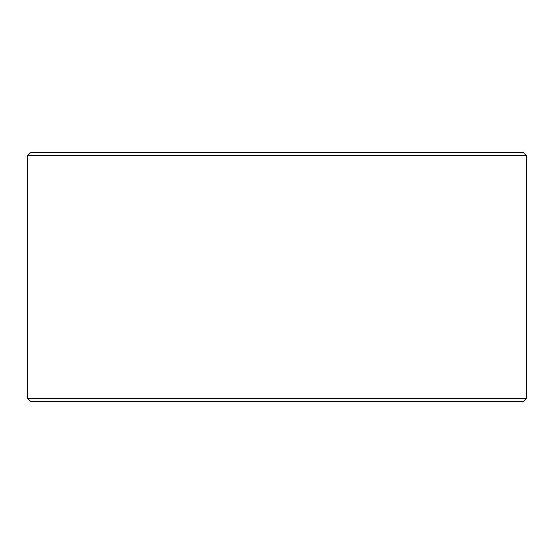 <?xml version="1.0" encoding="UTF-8"?>
<svg xmlns="http://www.w3.org/2000/svg" width="554" height="554" viewBox="0 0 554 554"><rect width="100%" height="100%" fill="white"/><g stroke="black" fill="none" stroke-linecap="round" stroke-linejoin="round"><path stroke-width="0.83" d="M27.735 398.534L30.851 401.65L27.7 398.534L27.7 155.466L30.816 152.35L523.184 152.35L526.3 155.466L27.735 155.466L27.735 398.534L526.3 398.534L526.3 155.466M30.851 152.35L27.735 155.466M30.851 401.65L523.184 401.65L526.3 398.534"/></g></svg>
